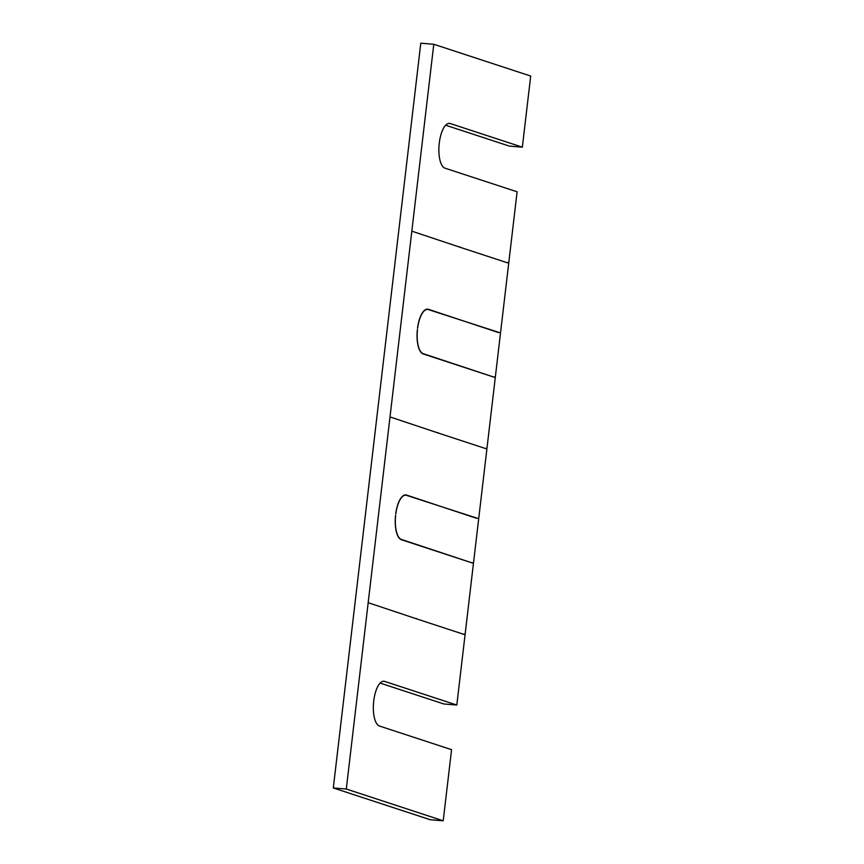 <?xml version="1.0" encoding="UTF-8"?>
<svg xmlns="http://www.w3.org/2000/svg" width="864" height="864" viewBox="0 0 864 864"><rect width="100%" height="100%" fill="white"/><g stroke="black" fill="none" stroke-linecap="round" stroke-linejoin="round"><path stroke-width="1.3" d="M448.686 123.401L450.23 123.53A22.55 8.564 94.7 0 0 449.464 123.379A22.55 8.564 94.7 0 0 439.268 143.111A22.55 8.564 94.7 0 0 444.982 168.167L517.104 191.797L456.808 705.046L443.815 703.966L380.117 683.089M443.21 820.8L346.291 789.026L333.299 787.957L430.218 819.731L443.21 820.8L451.57 749.671L379.447 726.03A22.55 8.564 -85.3 0 1 373.734 700.985A22.55 8.564 -85.3 0 1 383.929 681.242A22.55 8.564 -85.3 0 1 384.696 681.404L456.808 705.046M416.869 618.948L464.022 634.414L416.869 618.948M462.877 634.036L464.054 634.133M369.22 603.04L416.351 618.775L369.22 603.04M415.195 618.408L416.383 618.505M401.339 539.708L472.414 563.004L401.371 539.428A22.27 8.467 94.7 0 1 395.647 515.387L395.55 515.354A22.55 8.564 94.7 0 0 401.339 539.708M476.474 518.27L406.577 495.072A22.55 8.564 94.7 0 0 405.821 494.921A22.55 8.564 94.7 0 0 395.712 513.961L395.809 513.994A22.27 8.467 94.7 0 1 405.799 495.202A22.27 8.467 94.7 0 1 406.544 495.353L477.652 518.368M423.166 353.938L494.24 377.233L423.198 353.657A22.27 8.467 94.7 0 1 417.474 329.616L417.366 329.584A22.55 8.564 94.7 0 0 423.166 353.938M498.301 332.5L428.404 309.301A22.55 8.564 94.7 0 0 427.637 309.15A22.55 8.564 94.7 0 0 417.528 328.19L417.636 328.223A22.27 8.467 94.7 0 1 427.615 309.431A22.27 8.467 94.7 0 1 428.371 309.582L499.478 332.597M333.299 787.957L420.79 43.2L433.782 44.269L530.701 76.043L522.342 147.172L509.35 146.102L445.651 125.215M438.685 433.177L485.849 448.643L438.685 433.177M391.046 417.269L438.167 433.004L391.046 417.269M450.23 123.53L522.342 147.172M346.291 789.026L433.782 44.269M412.873 231.498L459.994 247.234L412.873 231.498M460.512 247.406L507.665 262.872L460.512 247.406M506.52 262.494L507.697 262.591M458.838 246.866L460.026 246.964M493.085 376.855L494.273 376.952M471.258 562.626L472.446 562.723M437.022 432.637L438.199 432.734M484.693 448.265L485.881 448.362M405.043 494.942L406.577 495.072M426.859 309.172L428.404 309.301M383.152 681.275L384.696 681.404M422.41 353.592L423.198 353.657M400.583 539.363L401.371 539.428M426.276 309.312L427.615 309.431M404.449 495.083L405.799 495.202"/></g></svg>
